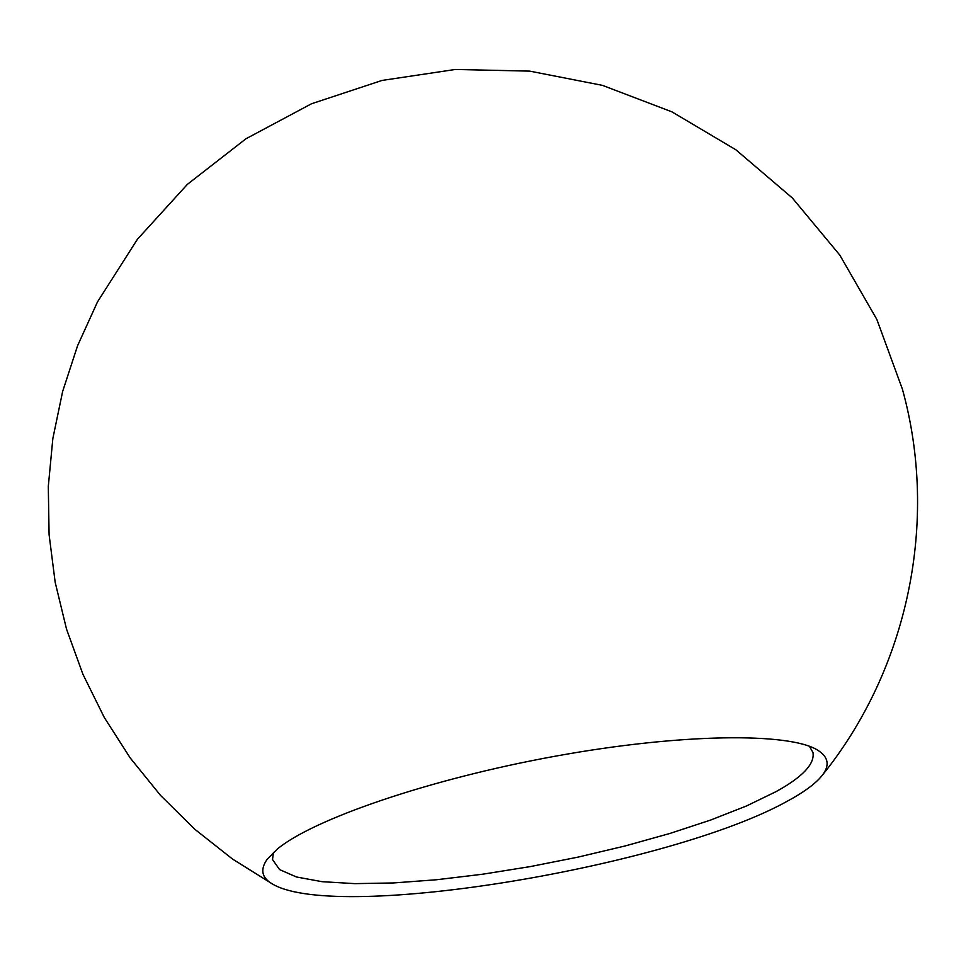 <?xml version="1.0" encoding="UTF-8"?>
<svg xmlns="http://www.w3.org/2000/svg" width="966" height="966" viewBox="0 0 966 966"><rect width="100%" height="100%" fill="white"/><g stroke="black" fill="none" stroke-linecap="round" stroke-linejoin="round"><path stroke-width="1.45" d="M273.426 852.459L272.521 859.547L279.56 869.581L296.477 876.995L322.04 881.68L354.848 883.636L393.488 882.948L436.523 879.748L482.553 874.23L530.225 866.599L578.187 857.083L625.147 845.95L669.752 833.501L710.686 820.037L746.573 805.934L776.048 791.625C802.529 777.038 814.833 763.997 812.986 752.538L809.448 746.32M787.507 801.092C803.748 792.325 815.171 783.945 821.74 775.952C830.084 765.664 828.695 757.054 817.586 750.111C789.391 732.349 681.09 733.218 554.882 756.269C428.699 779.2 312.296 819.506 277.025 849.319L267.341 859.064C259.709 869.726 261.714 878.215 273.342 884.53C340.274 922.023 670.802 866.273 787.507 801.092M821.74 775.952C908.161 669.426 939.049 521.302 902.401 389.129L876.838 319.408L839.768 255.048L792.301 197.945L735.814 149.742L671.938 111.863L602.555 85.394L529.682 71.122L455.433 69.455L381.993 80.444L311.487 103.773L245.98 138.754L187.38 184.361L137.401 239.29L97.494 301.911L77.582 345.719L62.633 391.471L52.84 438.576L48.3 486.49L49.085 534.609L55.183 582.341L66.521 629.107L82.955 674.34L104.28 717.472L130.241 757.996L160.525 795.392L194.758 829.214L232.516 859.052L273.342 884.53"/></g></svg>
